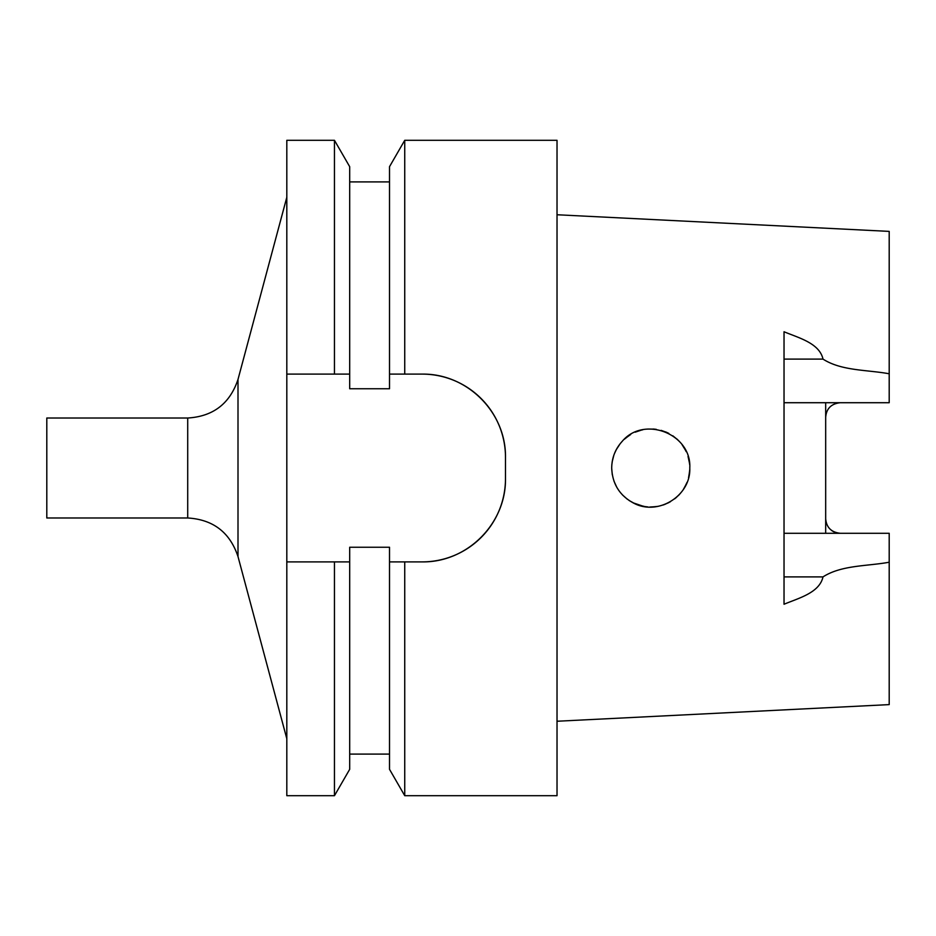 <?xml version="1.0" encoding="UTF-8"?>
<svg xmlns="http://www.w3.org/2000/svg" width="936" height="936" viewBox="0 0 936 936"><rect width="100%" height="100%" fill="white"/><g stroke="black" fill="none" stroke-linecap="round" stroke-linejoin="round"><path stroke-width="1.4" d="M624.23 439.335L629.437 435.287M635.205 432.175L641.511 430.057M648.063 429.051L654.615 429.144M661.12 430.361L667.087 432.537M672.82 435.802L677.781 439.826M682.122 444.752L685.585 450.38M688.042 456.44L689.469 462.992M689.762 469.509L688.966 476.003M687.082 482.286L684.274 488.007M680.402 493.389L675.862 497.893M670.41 501.731L664.455 504.562M658.125 506.341L651.491 507.043M645.068 506.633L637.276 504.656M634.783 503.638L629.039 500.456M633.485 503.03C657.879 516.403 691.014 495.811 689.785 468C691.681 433.813 643.851 415.245 622.183 441.371C615.338 448.894 611.84 457.762 611.699 468C612.343 483.853 619.609 495.53 633.485 503.03M620.006 443.933L616.286 449.643M613.794 455.399L612.202 461.729M611.699 468.316L612.284 474.716M614.004 481.209L616.742 487.188M622.498 494.957L627.354 499.262M633.028 502.796L643.547 506.376M649.853 507.031L656.522 506.622M663.156 505.019L668.842 502.597M674.657 498.865L679.232 494.711M683.268 489.61L686.474 483.76M688.545 477.793L689.668 471.054M689.633 464.478L689.27 461.635M686.205 451.655L685.047 449.362M678.986 441.043L676.833 438.949M668.83 433.391L665.648 431.905M656.265 429.343L653.117 429.027M642.833 429.764L640.399 430.349M630.688 434.503L625.599 438.13M611.863 464.396L612.249 461.46M614.414 453.691L616.532 449.175M611.828 464.923L612.331 461.038M615.221 451.795L616.73 448.835M647.77 506.926L644.389 506.528M840.259 533.286A14.578 14.578 0 0 1 831.601 530.443A14.578 14.578 0 0 0 840.259 533.286C831.262 532.28 826.394 527.424 825.681 518.708L825.681 417.292C826.383 408.587 831.238 403.732 840.259 402.714M557.025 721.246L889.2 704.609L889.2 533.286L784.029 533.286M784.029 402.714L889.2 402.714L889.2 231.391L557.025 214.754M825.681 402.714L825.681 417.292M825.681 518.708L825.681 533.286M889.2 562.22C867.333 566.28 841.558 564.97 823.001 576.892C819.468 592.874 798.595 598.139 784.029 604.246L784.029 331.753C798.595 337.861 819.468 343.126 823.001 359.108C841.558 371.03 867.333 369.72 889.2 373.78M422.183 561.892A83.304 83.304 0 0 0 505.487 478.6C506.165 523.575 467.216 562.571 422.183 561.892L389.516 561.892L404.738 561.892L404.738 795.694L557.025 795.694L557.025 140.306L404.738 140.306L404.738 374.107L389.516 374.107L422.183 374.107C467.251 373.452 506.189 412.46 505.487 457.4A83.304 83.304 0 0 0 422.183 374.107M505.487 478.6L505.487 457.4M404.738 140.306L389.516 166.678L389.516 388.756L349.69 388.756L349.69 374.107L286.814 374.107L286.814 140.306L334.456 140.306L334.456 374.107L349.69 374.107L349.69 166.678L334.456 140.306M334.456 795.694L286.814 795.694L286.814 561.892L334.456 561.892L334.456 795.694L349.69 769.322L349.69 561.892L334.456 561.892L349.69 561.892L349.69 547.244L389.516 547.244L389.516 769.322L404.738 795.694M286.814 561.892L286.814 374.107L334.456 374.107M238.001 379.431L238.001 556.569C229.928 532.385 213.162 519.527 187.715 517.982L46.8 517.982L46.8 418.018L187.715 418.018C213.162 416.473 229.928 403.615 238.001 379.431L286.814 197.262M784.029 359.108L823.001 359.108M784.029 576.892L823.001 576.892M187.715 517.982L187.715 418.018M349.69 181.912L389.516 181.912M349.69 754.088L389.516 754.088M238.001 556.569L286.814 738.738"/></g></svg>
